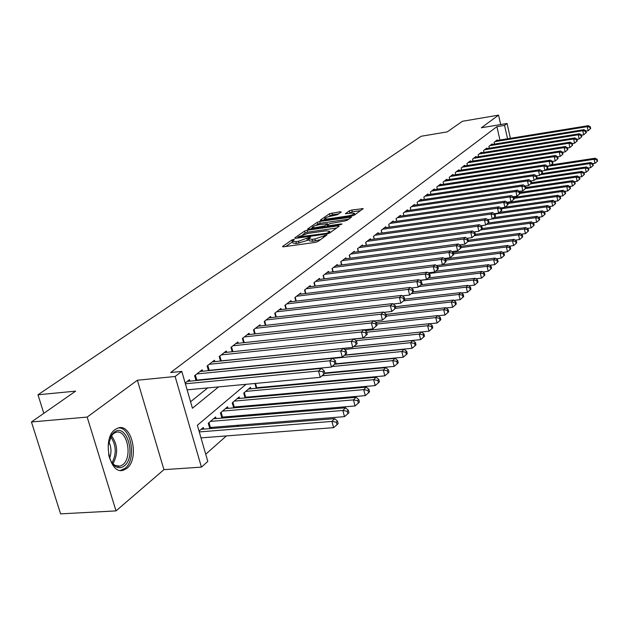 <?xml version="1.0" encoding="UTF-8"?>
<svg xmlns="http://www.w3.org/2000/svg" width="629" height="629" viewBox="0 0 629 629"><rect width="100%" height="100%" fill="white"/><g stroke="black" fill="none" stroke-linecap="round" stroke-linejoin="round"><path stroke-width="0.94" d="M293.649 239.397L291.84 239.987L282.602 246.426L283.475 246.796L315.302 242.385L317.936 241.52L326.962 234.931L314.877 238.965L312.228 239.334L308.697 238.855L310.592 237.227L309.83 237.125L298.523 241.253L295.905 241.615L292.454 241.143L294.403 239.5L293.649 239.397M292.611 241.756L285.825 246.474M308.855 239.46L307.353 240.467L306.85 238.54M115.052 429.552C101.953 438.303 109.485 475.123 123.323 470.233L126.83 468.377C139.552 459.076 132.098 423.364 118.323 427.909L115.052 429.552M341.233 212.012L340.328 211.714L329.478 213.742L320.24 220.181L321.128 220.488L351.705 216.038L354.182 215.236L363.224 208.624L351.815 210.023L349.378 210.809L345.384 213.726L351.603 213.089L354.552 213.42C353.679 214.45 351.336 215.322 347.515 216.03L327.41 218.963L324.556 218.64C325.452 217.603 327.803 216.73 331.593 216.022L337.364 214.741L341.233 212.012M499.929 140.023L496.91 126.665L504.56 125.391L507.068 123.481L510.386 138.325M31.45 421.965L87.172 417.082L116.011 510.897L60.604 513.869L31.45 421.965L75.645 391.136L37.984 394.792L421.123 136.265L447.211 131.893L462.417 121.287L498.561 115.131L481.327 127.781L507.068 123.481M116.011 510.897L163.941 469.651L137.389 380.231L87.172 417.082M137.389 380.231L175.121 376.496L181.797 371.409L192.435 408.237L218.578 386.898M496.91 126.665L170.656 372.525L181.797 371.409M307.133 230.269L304.593 231.087L294.679 238.006L295.559 238.352L326.986 233.925L329.572 233.084L339.125 226.157L338.174 225.835L307.133 230.269L307.62 232.156L305.089 232.974L302.793 234.586M307.691 228.932L317.26 222.265L319.736 221.463L351.469 217.139L347.397 220.158L344.889 220.976L329.808 223.602L326.954 225.701L328.047 225.835L341.201 223.948L341.979 224.042L340.092 224.75L307.785 229.302M500.676 124.55L498.561 115.131M257.615 388.164L258.354 387.535M246.379 397.827L247.291 397.041M234.814 407.773L235.906 406.821M222.886 418.018L224.183 416.901M210.605 428.577L212.107 427.28M189.95 381.143L189.518 379.649L185.154 383.045M202.562 371.244L202.153 369.805L194.62 375.67L196.02 380.553M214.803 361.644L214.41 360.252L207.098 365.944L208.443 370.654M226.684 352.326L226.306 350.982L219.214 356.509L220.496 361.062M238.218 343.285L237.856 341.979L230.969 347.35L232.195 351.745M249.43 334.502L249.076 333.236L242.385 338.457L243.565 342.711M260.32 325.964L259.989 324.745L253.479 329.808L254.611 333.928M270.91 317.661L270.588 316.481L264.259 321.411L265.352 325.39M281.21 309.594L280.904 308.446L274.747 313.242L275.793 317.095M291.235 301.739L290.936 300.631L284.945 305.293L285.951 309.036M300.984 294.097L300.701 293.02L294.875 297.556L295.842 301.181M310.49 286.651L310.215 285.605L304.538 290.032L305.466 293.546M319.736 279.402L319.477 278.388L313.95 282.696L314.846 286.109M328.755 272.341L328.503 271.358L323.117 275.557L323.974 278.867M337.545 265.462L337.301 264.502L332.049 268.599L332.883 271.814M346.115 258.755L345.879 257.819L340.753 261.813L341.563 264.943M354.473 252.205L354.245 251.301L349.244 255.193L350.023 258.236M362.626 245.821L362.406 244.94L357.531 248.738L358.278 251.702M370.583 239.594L370.371 238.737L365.614 242.44L366.337 245.326M378.351 233.516L378.147 232.683L373.5 236.3L374.2 239.099M385.939 227.572L385.734 226.762L381.205 230.293L381.882 233.021M393.353 221.778L393.156 220.983L388.722 224.435L389.382 227.093M400.587 216.109L400.398 215.338L396.073 218.711L396.71 221.298M407.663 210.573L407.482 209.819L403.252 213.121L403.897 215.637M414.582 205.164L414.401 204.425L410.273 207.649L410.879 210.11M421.344 199.873L421.171 199.157L417.129 202.302L417.711 204.708M427.964 194.699L427.791 193.999L423.836 197.081L424.402 199.417M434.435 189.636L434.269 188.952L430.401 191.963L430.944 194.251M440.764 184.682L440.607 184.014L436.817 186.962L437.352 189.195M446.96 179.831L446.81 179.179L443.099 182.072L443.618 184.25M453.029 175.082L452.88 174.453L449.255 177.276L449.751 179.407M458.973 170.443L458.824 169.814L455.27 172.582L455.758 174.665M464.792 165.891L464.65 165.278L461.167 167.99L461.647 170.027M470.492 161.433L470.35 160.835L466.946 163.493L467.402 165.482M476.074 157.061L475.941 156.479L472.599 159.082L473.047 161.032M481.547 152.784L481.421 152.218L478.142 154.765L478.583 156.668M486.909 148.586L486.783 148.035L483.575 150.535L484 152.391M492.177 144.473L492.051 143.931L488.906 146.384L489.315 148.2M190.563 401.758L207.719 387.912M219.694 378.257L220.236 377.817M197.986 380.364L198.544 379.924M403.873 215.645L403.252 213.121M410.871 210.11L410.273 207.649M494.528 144.096L494.127 142.311L497.209 139.913L497.335 140.44M205.722 454.224L226.393 435.921M237.07 426.462L238.54 425.157M249.06 415.84L250.326 414.715M260.697 405.532L261.766 404.589M271.987 395.539L272.868 394.753M282.94 385.829L283.655 385.2M203.772 429.12L203.293 427.468L199.039 431.085M209.819 428.64L208.27 423.238L215.621 416.988L216.077 418.584M221.927 418.096L220.449 412.883L227.58 406.814L228.012 408.355M233.681 407.867L232.266 402.827L239.193 396.938L239.61 398.432M245.098 397.937L243.738 393.07L250.468 387.346L250.869 388.785M256.192 388.297L255.02 383.47M267.003 373.288L266.484 373.728M37.984 394.792L43.818 413.339M246.002 384.319L197.357 425.267L207.806 461.419L201.429 467.135L175.121 376.496M163.941 469.651L201.429 467.135M507.564 138.781L504.56 125.391M230.434 377.219L230.977 376.779M258.079 374.153L257.552 374.593M292.54 241.465L292.965 243.069L296.408 243.549L295.905 241.615M307.353 240.467L296.408 243.549M308.784 239.177L309.209 240.789L312.739 241.284L312.228 239.334M320.468 239.688L312.739 241.284M336.531 228.044L307.62 232.156M298.036 237.007L326.199 233.367L328.008 232.777L329.761 231.291L326.207 230.827L307.463 233.485L298.036 237.007M310.86 228.932L312.33 227.902M315.805 225.473L317.739 224.121L317.26 222.265M348.725 219.191L320.216 223.319L317.739 224.121M319.383 224.647C315.514 225.371 313.116 226.267 312.188 227.344L315.05 227.698L324.721 225.85L327.583 223.751L319.383 224.647M327.127 226.369L326.718 226.66M360.503 210.652L352.279 211.863L348.615 213.53M338.599 213.868L332.379 214.78L328.196 216.793M324.713 219.23L323.392 220.158M200.997 437.878L333.582 427.657L331.931 421.422L334.691 418.655L201.099 429.332M199.275 431.919L331.931 421.422L336.373 422.216L337.034 424.709L338.135 423.6L337.474 421.1L336.373 422.216M334.691 418.655L337.474 421.1M337.034 424.709L333.582 427.657M187.127 389.854L320.224 377.345L318.533 371L185.374 383.792M323.031 371.825L323.699 374.365L324.831 373.327L324.163 370.788L323.031 371.825L318.533 371L321.38 368.413L187.269 381.402M320.224 377.345L323.699 374.365M324.163 370.788L321.38 368.413M108.149 445.379L111.876 434.608L114.061 432.327C126.453 421.902 136.863 456.575 124.259 465.9C121.499 468.07 118.629 468.275 115.642 466.537C112.261 464.288 109.918 460.302 108.636 454.57M111.286 461.765L114.785 465.318L119.966 466.207L122.765 464.745C133.018 457.338 127.034 428.671 115.964 432.335L113.33 433.664L110.02 437.863M120.406 470.421L125.006 468.377C136.894 459.736 131.264 426.454 118.142 427.964M108.778 441.621C111.364 446.975 111.655 452.503 109.65 458.211M209.504 427.555L344.48 416.642L342.86 410.485L345.541 407.812L213.49 418.796M210.424 421.399L342.86 410.485L347.232 411.272L347.876 413.74L348.946 412.655L348.301 410.202L347.232 411.272M345.541 407.812L348.301 410.202M347.876 413.74L344.48 416.642M221.667 417.169L355.039 405.964L353.451 399.895L356.045 397.3L225.512 408.575M222.54 411.099L353.451 399.895L357.752 400.673L358.381 403.103L359.418 402.057L358.789 399.635L357.752 400.673M356.045 397.3L358.789 399.635M358.381 403.103L355.039 405.964M233.461 407.081L365.268 395.617L363.719 389.626L366.235 387.11L237.18 398.644M234.295 401.098L363.719 389.626L367.949 390.405L368.57 392.795L369.569 391.788L368.956 389.39L367.949 390.405M366.235 387.11L368.956 389.39M368.57 392.795L365.268 395.617M244.925 397.292L375.191 385.577L373.681 379.672L376.118 377.227L248.518 389.005M245.719 391.387L373.681 379.672L377.84 380.443L378.446 382.802L379.413 381.819L378.815 379.46L377.84 380.443M376.118 377.227L378.815 379.46M378.446 382.802L375.191 385.577M195.367 375.088L196.806 380.089L331.42 367.037L329.777 360.779L196.83 373.948M334.188 361.596L334.848 364.097L335.941 363.09L335.288 360.59L334.188 361.596L329.777 360.779L332.529 358.271L199.967 371.503M196.806 380.089L195.926 380.238M331.42 367.037L334.848 364.097M335.288 360.59L332.529 358.271M207.798 365.41L209.198 370.339L342.27 357.052L340.659 350.88L209.245 364.277M344.999 351.69L345.643 354.158L346.705 353.183L346.068 350.715L344.999 351.69L340.659 350.88L343.332 348.45L212.295 361.903M209.198 370.339L208.388 370.473M342.27 357.052L345.643 354.158M346.068 350.715L343.332 348.45M219.859 356.006L221.227 360.881L352.783 347.373L351.21 341.28L221.29 354.89M355.479 342.09L356.108 344.519L357.138 343.576L356.509 341.146L355.479 342.09L351.21 341.28L353.797 338.929L224.246 352.586M221.227 360.881L220.472 360.999M352.783 347.373L356.108 344.519M356.509 341.146L353.797 338.929M353.82 338.952L362.98 337.985L361.439 331.978L232.989 345.777M365.638 332.772L366.251 335.178L367.25 334.258L366.636 331.86L365.638 332.772L361.439 331.978L363.947 329.698L235.859 343.536M362.98 337.985L366.251 335.178M366.636 331.86L363.947 329.698M256.05 387.786L384.822 375.843L383.344 370.009L385.711 367.643L324.706 373.445M322.032 375.796L383.344 370.009L387.433 370.772L388.03 373.107L388.966 372.148L388.376 369.821L387.433 370.772M385.711 367.643L388.376 369.821M388.03 373.107L384.822 375.843M364.105 329.824L372.871 328.881L371.362 322.96L244.351 336.924M375.497 323.746L376.095 326.113L377.062 325.224L376.464 322.858L375.497 323.746L371.362 322.96L373.799 320.743L247.142 334.754M372.871 328.881L376.095 326.113M376.464 322.858L373.799 320.743M324.745 372.997L394.171 366.385L392.724 360.637L395.02 358.333L334.691 364.23M332.018 366.526L392.724 360.637L396.75 361.384L397.331 363.688L398.243 362.76L397.67 360.464L396.75 361.384M395.02 358.333L397.67 360.464M397.331 363.688L394.171 366.385M374.082 320.971L382.471 320.043L380.993 314.201L255.39 328.322M385.058 314.98L385.648 317.315L386.591 316.45L386.002 314.115L385.058 314.98L380.993 314.201L383.36 312.047L258.102 326.215M382.471 320.043L385.648 317.315M386.002 314.115L383.36 312.047M335.092 363.877L403.252 357.209L401.829 351.525L404.062 349.292L344.322 355.291M332.702 358.42L401.829 351.525L405.799 352.271L406.365 354.544L407.254 353.647L406.688 351.375L405.799 352.271M404.062 349.292L406.688 351.375M406.365 354.544L403.252 357.209M383.769 312.369L391.788 311.465L390.342 305.694L266.122 319.964M394.344 306.472L394.926 308.776L395.838 307.935L395.264 305.631L394.344 306.472L390.342 305.694L392.638 303.61L268.756 317.912M391.788 311.465L394.926 308.776M395.264 305.631L392.638 303.61M344.582 355.063L412.074 348.285L410.682 342.679L412.852 340.509L353.687 346.595M344.527 349.449L410.682 342.679L414.582 343.418L415.14 345.659L416.005 344.786L415.447 342.546L414.582 343.418M412.852 340.509L415.447 342.546M415.14 345.659L412.074 348.285M393.164 304.019L400.838 303.131L399.423 297.438L276.556 311.835M403.37 298.201L403.928 300.481L404.817 299.663L404.258 297.391L403.37 298.201L399.423 297.438L401.656 295.41L279.119 309.838M400.838 303.131L403.928 300.481M404.258 297.391L401.656 295.41M353.805 346.493L420.644 339.613L419.276 334.078L421.391 331.963L353.97 339.07M355.983 340.706L419.276 334.078L423.128 334.809L423.671 337.026L424.512 336.177L423.97 333.968L423.128 334.809M421.391 331.963L423.97 333.968M423.671 337.026L420.644 339.613M402.293 295.897L409.636 295.032L408.252 289.411L286.706 303.925M412.129 290.173L412.687 292.414L413.552 291.62L412.994 289.379L412.129 290.173L408.252 289.411L410.415 287.437L289.198 301.983M409.636 295.032L412.687 292.414M412.994 289.379L410.415 287.437M421.414 331.978L428.986 331.184L427.641 325.72L429.693 323.66L365.095 330.618M366.738 332.238L427.641 325.72L431.431 326.443L431.966 328.629L432.783 327.803L432.249 325.618L431.431 326.443M429.693 323.66L432.249 325.618M431.966 328.629L428.986 331.184M411.162 288.003L418.191 287.162L416.83 281.611L296.581 296.228M420.652 282.358L421.194 284.583L422.035 283.805L421.493 281.595L420.652 282.358L416.83 281.611L418.938 279.693L299.011 294.333M418.191 287.162L421.194 284.583M421.493 281.595L418.938 279.693M429.835 323.762L437.092 322.984L435.779 317.582L437.776 315.585L375.883 322.394M376.763 324.037L435.779 317.582L439.514 318.305L440.041 320.46L440.835 319.658L440.308 317.503L439.514 318.305M437.776 315.585L440.308 317.503M440.041 320.46L437.092 322.984M419.787 280.322L426.509 279.504L425.173 274.024L306.205 288.735M428.939 274.763L429.473 276.957L430.291 276.21L429.756 274.016L428.939 274.763L425.173 274.024L427.225 272.16L308.564 286.895M426.509 279.504L429.473 276.957M429.756 274.016L427.225 272.16M438.02 315.766L444.986 315.003L443.697 309.665L445.639 307.723L386.072 314.406M386.489 316.057L443.697 309.665L447.376 310.38L447.887 312.519L448.666 311.732L448.155 309.602L447.376 310.38M445.639 307.723L448.155 309.602M447.887 312.519L444.986 315.003M428.168 272.852L434.6 272.05L433.287 266.641L315.569 281.438M437.006 267.38L437.525 269.542L438.319 268.811L437.8 266.649L437.006 267.38L433.287 266.641L435.284 264.825L317.873 279.638M434.6 272.05L437.525 269.542M437.8 266.649L435.284 264.825M445.985 307.982L452.668 307.235L451.402 301.959L453.297 300.072L395.523 306.677M395.397 308.336L451.402 301.959L455.026 302.667L455.538 304.782L456.292 304.019L455.781 301.912L455.026 302.667M453.297 300.072L455.781 301.912M455.538 304.782L452.668 307.235M436.322 265.58L442.47 264.801L441.188 259.455L324.69 274.323M444.852 260.186L445.363 262.324L446.134 261.617L445.623 259.478L444.852 260.186L441.188 259.455L443.131 257.693L326.938 272.577M442.47 264.801L445.363 262.324M445.623 259.478L443.131 257.693M453.745 300.403L460.145 299.671L458.903 294.458L460.75 292.619L404.691 299.145M403.456 300.89L458.903 294.458L462.48 295.158L462.975 297.242L463.715 296.503L463.219 294.419L462.48 295.158M460.75 292.619L463.219 294.419M462.975 297.242L460.145 299.671M444.255 258.495L450.144 257.741L448.878 252.465L333.59 267.396M452.487 253.188L452.99 255.295L453.745 254.603L453.242 252.496L452.487 253.188L448.878 252.465L450.773 250.743L335.776 265.69M450.144 257.741L452.99 255.295M453.556 253.794L506.384 246.985L507.933 245.436L453.25 252.512L450.773 250.743M461.293 293.012L467.433 292.296L466.215 287.154L468.007 285.354L413.324 291.832M411.272 293.633L466.215 287.154L469.745 287.846L470.233 289.906L470.948 289.183L470.461 287.123L469.745 287.846M468.007 285.354L470.461 287.123M470.233 289.906L467.433 292.296M451.984 251.6L457.613 250.869L456.371 245.648L342.255 260.642M459.933 246.364L460.428 248.455L461.159 247.779L460.664 245.695L459.933 246.364L456.371 245.648L458.211 243.973L344.393 258.975M457.613 250.869L460.428 248.455M460.664 245.695L458.211 243.973M468.644 285.818L474.533 285.118L473.338 280.031L475.092 278.277L420.943 284.795M418.89 286.557L473.338 280.031L476.821 280.715L477.293 282.751L477.993 282.051L477.513 280.015L476.821 280.715M475.092 278.277L477.513 280.015M477.293 282.751L474.533 285.118M459.5 244.878L464.886 244.17L463.667 239.012L350.715 254.053M467.182 239.72L467.669 241.788L468.377 241.127L467.897 239.067L467.182 239.72L463.667 239.012L465.468 237.377L352.79 252.433M464.886 244.17L467.669 241.788M467.897 239.067L465.468 237.377M475.815 278.796L481.46 278.12L480.281 273.088L481.987 271.382L428.325 277.939M419.936 280.44L480.281 273.088L483.717 273.772L484.188 275.785L484.865 275.093L484.393 273.088L483.717 273.772M481.987 271.382L484.393 273.088M484.188 275.785L481.46 278.12M466.828 238.328L471.978 237.644L470.783 232.541L358.962 247.629M474.25 233.249L474.722 235.285L475.422 234.648L474.942 232.612L474.25 233.249L470.783 232.541L472.536 230.953L360.991 246.049M471.978 237.644L474.722 235.285M474.942 232.612L472.536 230.953M482.797 271.948L488.206 271.288L487.05 266.319L488.717 264.652L435.527 271.256M429.041 273.489L487.05 266.319L490.439 266.995L490.903 268.984L491.564 268.316L491.1 266.326L490.439 266.995M488.717 264.652L491.1 266.326M490.903 268.984L488.206 271.288M473.975 231.944L478.889 231.275L477.718 226.236L367.006 241.355M481.138 226.935L481.602 228.948L482.286 228.327L481.814 226.314L481.138 226.935L477.718 226.236L479.424 224.687L368.987 239.814M478.889 231.275L481.602 228.948M481.814 226.314L479.424 224.687M489.606 265.273L494.787 264.636L493.655 259.714L495.275 258.087L442.564 264.73M437.815 266.72L493.655 259.714L496.996 260.39L497.453 262.356L498.097 261.703L497.649 259.738L496.996 260.39M495.275 258.087L497.649 259.738M497.453 262.356L494.787 264.636M480.933 225.709L485.635 225.072L484.479 220.087L374.86 235.238M487.852 220.779L488.316 222.768L488.977 222.163L488.513 220.174L487.852 220.779L484.479 220.087L486.146 218.57L376.795 233.729M485.635 225.072L488.316 222.768M488.513 220.174L486.146 218.57M496.242 258.763L501.211 258.134L500.094 253.275L501.683 251.686L444.876 258.936M445.796 260.178L500.094 253.275L503.397 253.935L503.845 255.885L504.474 255.248L504.033 253.306L503.397 253.935M501.683 251.686L504.033 253.306M503.845 255.885L501.211 258.134M487.719 219.631L492.216 219.01L491.076 214.088L382.534 229.263M494.41 214.772L494.858 216.746L495.503 216.148L495.054 214.182L494.41 214.772L491.076 214.088L492.704 212.61L384.421 227.792M492.216 219.01L494.858 216.746M495.054 214.182L492.704 212.61M502.72 252.402L507.485 251.797L506.384 246.985L509.647 247.645L510.088 249.571L510.701 248.942L510.261 247.024L509.647 247.645M507.933 245.436L510.261 247.024M510.088 249.571L507.485 251.797M494.339 213.703L498.632 213.105L497.515 208.23L390.027 223.421M500.802 208.914L501.25 210.857L501.879 210.283L501.431 208.333L500.802 208.914L497.515 208.23L499.104 206.792L391.867 221.99M498.632 213.105L501.25 210.857M501.431 208.333L499.104 206.792M509.042 246.191L513.602 245.601L512.525 240.844L514.035 239.334L460.813 246.309M461.104 247.559L512.525 240.844L515.741 241.505L516.173 243.407L516.779 242.794L516.346 240.891L515.741 241.505M514.035 239.334L516.346 240.891M516.173 243.407L513.602 245.601M500.802 207.916L504.898 207.334L503.798 202.514L397.339 217.72M507.045 203.191L507.485 205.117L508.098 204.551L507.658 202.624L507.045 203.191L503.798 202.514L505.346 201.107L399.148 216.321M504.898 207.334L507.485 205.117M507.658 202.624L505.346 201.107M515.214 240.129L519.585 239.563L518.516 234.853L519.994 233.375L468.173 240.247M467.937 241.536L518.516 234.853L521.7 235.505L522.125 237.385L522.715 236.787L522.29 234.908L521.7 235.505M519.994 233.375L522.29 234.908M522.125 237.385L519.585 239.563M507.108 202.263L511.015 201.705L509.938 196.94L404.494 212.154M513.138 197.608L513.571 199.511L514.176 198.961L513.744 197.05L513.138 197.608L509.938 196.94L511.448 195.564L406.255 210.778M511.015 201.705L513.571 199.511M513.744 197.05L511.448 195.564M521.237 234.208L525.427 233.65L524.374 228.995L525.82 227.556L475.343 234.326M474.235 235.702L524.374 228.995L527.519 229.64L527.935 231.503L528.509 230.922L528.093 229.058L527.519 229.64M525.82 227.556L528.093 229.058M527.935 231.503L525.427 233.65M513.264 196.743L516.991 196.201L515.929 191.491L411.484 206.705M519.098 192.152L519.515 194.031L520.104 193.496L519.68 191.609L519.098 192.152L515.929 191.491L517.408 190.147L413.206 205.361M516.991 196.201L519.515 194.031M519.68 191.609L517.408 190.147M527.126 228.421L531.128 227.887L530.098 223.279L531.505 221.864L482.003 228.579M480.375 230.002L530.098 223.279L533.203 223.916L533.612 225.756L534.17 225.19L533.762 223.35L533.203 223.916M531.505 221.864L533.762 223.35M533.612 225.756L531.128 227.887M519.271 191.342L522.833 190.831L521.787 186.16L418.316 201.382M524.908 186.821L525.325 188.684L525.899 188.157L525.482 186.294L524.908 186.821L521.787 186.16L523.226 184.855L419.999 200.069M522.833 190.831L525.325 188.684M525.482 186.294L523.226 184.855M532.873 222.76L536.702 222.241L535.688 217.681L537.072 216.305L488.01 223.036M486.382 224.427L535.688 217.681L538.754 218.318L539.163 220.142L539.713 219.584L539.305 217.768L538.754 218.318M537.072 216.305L539.305 217.768M539.163 220.142L536.702 222.241M525.144 186.074L528.533 185.579L527.503 180.963L425 196.177M530.593 181.608L531.002 183.456L531.568 182.937L531.159 181.097L530.593 181.608L527.503 180.963L528.918 179.682L426.643 194.888M528.533 185.579L531.002 183.456M531.159 181.097L528.918 179.682M538.487 217.233L542.159 216.73L541.16 212.217L542.505 210.872L493.844 217.61M492.255 218.978L541.16 212.217L544.187 212.846L544.588 214.646L545.123 214.112L544.722 212.303L544.187 212.846M542.505 210.872L544.722 212.303M544.588 214.646L542.159 216.73M530.876 180.924L534.115 180.444L533.101 175.876L431.533 191.082M536.152 176.521L536.553 178.345L537.103 177.842L536.702 176.018L536.152 176.521L533.101 175.876L534.477 174.618L433.145 189.824M534.115 180.444L536.553 178.345M536.702 176.018L534.477 174.618M543.983 211.824L547.489 211.336L546.507 206.87L547.82 205.557L499.56 212.311M494.897 214.08L546.507 206.87L549.502 207.491L549.895 209.284L550.414 208.749L550.021 206.965L549.502 207.491M547.82 205.557L550.021 206.965M549.895 209.284L547.489 211.336M536.482 175.884L539.564 175.42L538.566 170.899L437.926 186.098M541.585 171.544L541.978 173.352L542.513 172.857L542.119 171.049L541.585 171.544L538.566 170.899L539.918 169.673L439.506 184.871M539.564 175.42L541.978 173.352M542.119 171.049L539.918 169.673M549.345 206.532L552.702 206.068L551.735 201.642L553.025 200.352L505.15 207.122M501.525 208.726L551.735 201.642L554.692 202.263L555.077 204.032L555.596 203.513L555.203 201.744L554.692 202.263M553.025 200.352L555.203 201.744M555.077 204.032L552.702 206.068M541.97 170.954L544.895 170.514L543.912 166.04L444.192 181.223M546.892 166.669L547.285 168.462L547.812 167.982L547.419 166.19L546.892 166.669L543.912 166.04L545.233 164.837L445.733 180.02M544.895 170.514L547.285 168.462M547.419 166.19L545.233 164.837M554.597 201.359L557.805 200.903L556.846 196.531L558.112 195.265L507.461 202.491M507.862 203.505L556.846 196.531L559.779 197.144L560.156 198.89L560.659 198.387L560.274 196.633L559.779 197.144M558.112 195.265L560.274 196.633M560.156 198.89L557.805 200.903M547.324 166.135L550.116 165.71L549.148 161.283L450.317 176.45M552.089 161.912L552.474 163.682L552.993 163.21L552.608 161.441L552.089 161.912L549.148 161.283L550.438 160.112L451.826 175.271M550.116 165.71L552.474 163.682M552.608 161.441L550.438 160.112M559.731 196.295L562.798 195.855L561.854 191.523L563.089 190.288L513.814 197.38M514.042 198.394L561.854 191.523L564.748 192.128L565.125 193.866L565.613 193.37L565.243 191.633L564.748 192.128M563.089 190.288L565.243 191.633M565.125 193.866L562.798 195.855M552.569 161.417L555.218 161.008L554.259 156.629L456.316 171.772M557.176 157.25L557.553 159.003L558.057 158.539L557.679 156.794L557.176 157.25L554.259 156.629L555.525 155.481L457.794 170.624M555.218 161.008L557.553 159.003M557.679 156.794L555.525 155.481M564.763 191.334L567.68 190.917L566.753 186.624L567.963 185.413L519.861 192.403M520.081 193.386L566.753 186.624L569.615 187.23L569.984 188.944L570.464 188.456L570.094 186.742L569.615 187.23M567.963 185.413L570.094 186.742M569.984 188.944L567.68 190.917M557.679 156.802L560.211 156.417L559.275 152.076L462.189 167.196M562.153 152.69L562.53 154.427L563.018 153.971L562.64 152.242L562.153 152.69L559.275 152.076L560.51 150.952L463.636 166.072M560.211 156.417L562.53 154.427M562.64 152.242L560.51 150.952M569.677 186.483L572.469 186.074L571.549 181.828L572.736 180.641L525.758 187.528M525.459 188.566L571.549 181.828L574.379 182.426L574.749 184.124L575.221 183.652L574.851 181.954L574.379 182.426M572.736 180.641L574.851 181.954M574.749 184.124L572.469 186.074M562.656 152.297L565.101 151.911L564.174 147.611L467.945 162.714M567.02 148.224L567.389 149.946L567.877 149.505L567.507 147.784L567.02 148.224L564.174 147.611L565.385 146.518L469.36 161.606M565.101 151.911L567.389 149.946M567.507 147.784L565.385 146.518M574.489 181.726L577.155 181.341L576.25 177.134L577.406 175.971L531.521 182.748M530.522 183.872L576.25 177.134L579.05 177.724L579.411 179.407L579.867 178.943L579.506 177.26L579.05 177.724M577.406 175.971L579.506 177.26M579.411 179.407L577.155 181.341M567.523 147.878L569.89 147.508L568.978 143.247L473.582 158.319M571.792 143.86L572.154 145.558L572.626 145.126L572.264 143.428L571.792 143.86L568.978 143.247L570.157 142.17L474.974 157.242M569.89 147.508L572.154 145.558M572.264 143.428L570.157 142.17M579.207 177.071L581.739 176.702L580.85 172.527L581.982 171.395L536.796 178.125M535.476 179.273L580.85 172.527L583.618 173.117L583.971 174.783L584.427 174.327L584.074 172.66L583.618 173.117M581.982 171.395L584.074 172.66M583.971 174.783L581.739 176.702M572.288 143.546L574.576 143.192L573.679 138.97L479.101 154.019M576.463 139.575L576.824 141.266L577.28 140.841L576.927 139.151L576.463 139.575L573.679 138.97L574.835 137.916L480.47 152.957M574.576 143.192L576.824 141.266M576.927 139.151L574.835 137.916M583.822 172.511L586.236 172.149L585.355 168.022L586.472 166.913L541.648 173.635M540.327 174.768L585.355 168.022L588.099 168.611L588.445 170.262L588.886 169.814L588.54 168.163L588.099 168.611M586.472 166.913L588.54 168.163M588.445 170.262L586.236 172.149M576.958 139.308L579.167 138.962L578.279 134.787L484.519 149.796M581.039 135.384L581.393 137.051L581.849 136.635L581.487 134.968L581.039 135.384L578.279 134.787L579.419 133.749L485.855 148.758M579.167 138.962L581.393 137.051M581.487 134.968L579.419 133.749M588.343 168.045L590.639 167.699L589.774 163.611L590.867 162.518L546.381 169.24M545.084 170.349L589.774 163.611L592.487 164.185L592.832 165.82L593.265 165.388L592.919 163.752L592.487 164.185M590.867 162.518L592.919 163.752M592.832 165.82L590.639 167.699M581.534 135.156L583.673 134.818L582.792 130.683L489.826 145.669M585.52 131.272L585.874 132.931L586.314 132.522L585.961 130.871L585.52 131.272L582.792 130.683L583.909 129.668L491.139 144.646M583.673 134.818L585.874 132.931M585.961 130.871L583.909 129.668M592.77 163.666L594.955 163.336L594.098 159.279L595.168 158.209L551.02 164.932M547.458 166.37L594.098 159.279L596.787 159.852L597.125 161.48L597.55 161.048L597.212 159.428L596.787 159.852M595.168 158.209L597.212 159.428M597.125 161.48L594.955 163.336M586.008 131.091L588.084 130.761L587.219 126.657L495.031 141.611M589.916 127.247L590.261 128.89L590.694 128.489L590.348 126.854L589.916 127.247L587.219 126.657L588.304 125.666L496.312 140.605M588.084 130.761L590.261 128.89M590.348 126.854L588.304 125.666M292.343 241.906L291.84 239.987M324.674 236.638L324.36 235.419M308.517 239.641L308.013 237.715M299.034 243.187L298.523 241.253M315.388 240.915L314.877 238.965M323.534 237.463L323.22 236.245M282.712 246.835L282.602 246.426M338.394 226.684L338.174 225.835M305.089 232.974L304.593 231.087M298.814 237.896L298.649 237.251M326.372 234.012L326.199 233.367M328.236 233.65L328.008 232.777M329.51 233.131L329.195 231.92M320.216 223.319L319.736 221.463M350.573 217.854L350.361 217.013M328.204 226.448L328.047 225.835M341.327 224.435L341.201 223.948M315.208 228.311L315.05 227.698M322.363 227.289L322.197 226.668M324.996 226.912L324.721 225.85M327.709 225.096L327.41 223.948M327.567 219.552L327.41 218.963M347.664 216.628L347.515 216.03M349.842 212.649L349.378 210.809M352.279 211.863L351.815 210.023M362.328 209.331L362.115 208.506M329.95 215.566L329.478 213.742M332.379 214.78L331.908 212.956M340.525 212.508L340.328 211.714M111.419 435.614C117.812 444.546 118.307 453.941 112.913 463.793M112.048 462.826C116.687 453.713 116.223 445.01 110.673 436.707M210.377 427.421L209.001 422.617M222.469 417.043L221.125 412.302M234.208 406.971L232.895 402.293M245.617 397.19L244.319 392.575M231.566 346.886L232.903 351.674M256.687 387.692L255.508 383.431M242.936 338.025L244.217 342.64M253.99 329.415L255.209 333.857M264.73 321.049L265.894 325.327M275.18 312.904L276.296 317.04M285.338 304.986L286.407 308.981M295.229 297.281L296.259 301.134M304.861 289.78L305.843 293.499M314.241 282.476L315.184 286.069M323.377 275.353L324.281 278.836M332.277 268.418L333.15 271.783M340.957 261.648L341.799 264.911M349.425 255.059L350.227 258.212M357.681 248.62L358.459 251.679M365.74 242.346L366.487 245.302M373.61 236.213L374.326 239.083M381.292 230.23L381.984 233.013M388.793 224.388L389.453 227.085M396.121 218.68L396.757 221.29M123.323 470.233L120.446 470.421M298.115 237.99L297.918 237.219M330.123 232.683L329.761 231.291M327.19 226.597L326.978 225.787M312.534 228.697L312.251 227.588M327.898 224.962L327.583 223.751M324.894 219.938L324.619 218.861M354.882 214.733L354.552 213.42M114.785 465.318L115.642 466.537M111.302 435.779L111.876 434.608M117.686 466.372L119.966 466.207"/></g></svg>
